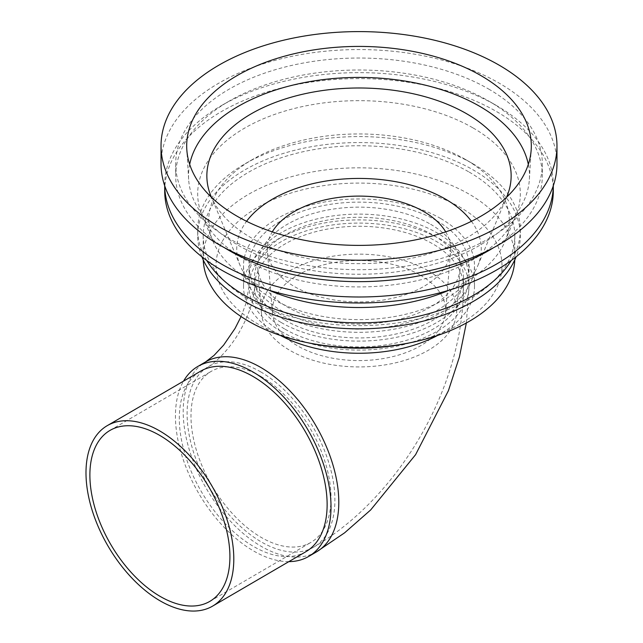 <?xml version="1.0" encoding="UTF-8"?>
<svg xmlns="http://www.w3.org/2000/svg" width="643" height="643" viewBox="0 0 643 643"><rect width="100%" height="100%" fill="white"/><g stroke="black" fill="none" stroke-linecap="round" stroke-linejoin="round"><path stroke-width="0.48" stroke-dasharray="3.21 2.41" d="M436.774 220.734A109.985 63.496 180 0 1 468.988 265.639A109.985 63.496 180 0 1 401.095 324.305A109.985 63.496 180 0 1 281.232 310.537A109.985 63.496 180 0 1 249.018 265.639A109.985 63.496 180 0 1 316.911 206.974A109.985 63.496 180 0 1 436.774 220.734M430.633 224.278A101.305 58.489 180 0 1 460.195 268.372A101.305 58.489 180 0 1 359.003 324.128A101.305 58.489 180 0 1 257.803 268.372A101.305 58.489 180 0 1 318.06 212.134A101.305 58.489 180 0 1 430.633 224.278M161.031 163.861A197.972 114.301 180 0 1 283.241 58.264A197.972 114.301 180 0 1 498.992 83.035A197.972 114.301 180 0 1 556.975 163.861M488.624 89.023A183.311 105.83 180 0 1 542.314 163.861A183.311 105.83 180 0 1 359.003 269.69A183.311 105.83 180 0 1 175.692 163.861A183.311 105.83 180 0 1 288.852 66.084A183.311 105.83 180 0 1 488.624 89.023M528.321 164.367A170.475 98.427 180 0 1 529.374 179.317A170.475 98.427 180 0 1 359.003 274.256A170.475 98.427 180 0 1 188.632 179.317A170.475 98.427 180 0 1 189.685 164.367M506.539 197.288A152.15 87.842 180 0 1 359.003 263.67A152.15 87.842 180 0 1 211.467 197.288M471.432 221.288A122.266 70.593 180 0 1 477.821 265.663A122.266 70.593 180 0 1 359.003 319.611A122.266 70.593 180 0 1 240.177 265.663A122.266 70.593 180 0 1 246.566 221.288M445.703 231.866A91.652 52.919 180 0 1 450.558 251.493A91.652 52.919 180 0 1 359.003 301.937A91.652 52.919 180 0 1 267.448 251.493A91.652 52.919 180 0 1 272.294 231.866M420.289 275.156A86.676 50.041 180 0 1 445.583 312.876A86.676 50.041 180 0 1 359.003 360.578A86.676 50.041 180 0 1 272.423 312.876A86.676 50.041 180 0 1 323.968 264.763A86.676 50.041 180 0 1 420.289 275.156M428.069 270.663A97.672 56.391 180 0 1 456.57 313.173A97.672 56.391 180 0 1 359.003 366.928A97.672 56.391 180 0 1 261.436 313.173A97.672 56.391 180 0 1 319.523 258.96A97.672 56.391 180 0 1 428.069 270.663M311.333 343.466A142.979 82.553 180 0 1 238.063 221.602A142.979 82.553 180 0 1 460.107 207.263A142.979 82.553 180 0 1 406.665 343.466M440.664 218.491A115.483 66.671 180 0 1 474.486 265.639A115.483 66.671 180 0 1 403.193 327.239A115.483 66.671 180 0 1 277.342 312.779A115.483 66.671 180 0 1 243.52 265.639A115.483 66.671 180 0 1 314.805 204.04A115.483 66.671 180 0 1 440.664 218.491M203.236 259.909A155.815 89.956 180 0 1 203.188 257.779A155.815 89.956 180 0 1 299.373 174.671A155.815 89.956 180 0 1 469.181 194.17A155.815 89.956 180 0 1 514.818 257.779A155.815 89.956 180 0 1 514.77 259.909M469.181 172.091A155.815 89.956 180 0 1 514.818 235.7A155.815 89.956 180 0 1 359.003 325.655A155.815 89.956 180 0 1 203.188 235.7A155.815 89.956 180 0 1 299.373 152.592A155.815 89.956 180 0 1 469.181 172.091M201.886 256.806A161.313 93.131 180 0 1 197.69 235.7A161.313 93.131 180 0 1 297.267 149.658A161.313 93.131 180 0 1 473.063 169.848A161.313 93.131 180 0 1 520.316 235.7A161.313 93.131 180 0 1 516.12 256.806M206.765 260.511A161.313 93.131 180 0 1 197.69 229.712A161.313 93.131 180 0 1 244.935 163.861A161.313 93.131 180 0 1 473.063 163.861A161.313 93.131 180 0 1 473.071 163.861A161.313 93.131 180 0 1 520.316 229.712A161.313 93.131 180 0 1 511.241 260.511M268.862 290.178A150.309 86.781 180 0 1 212.921 241.189A150.309 86.781 180 0 1 252.715 159.368A150.309 86.781 180 0 1 465.291 159.368L465.291 159.368A150.309 86.781 180 0 1 505.076 241.189A150.309 86.781 180 0 1 449.144 290.178M473.071 163.861L465.291 159.368L473.063 163.861M473.063 127.941A161.313 93.131 180 0 1 515.766 215.743A161.313 93.131 180 0 1 359.003 286.923A161.313 93.131 180 0 1 202.232 215.743A161.313 93.131 180 0 1 280.018 112.589A161.313 93.131 180 0 1 473.063 127.941M164.696 190.802A194.307 112.179 180 0 1 284.64 87.159A194.307 112.179 180 0 1 496.396 111.472A194.307 112.179 180 0 1 553.31 190.802M164.704 185.779A194.307 112.179 180 0 1 164.696 184.814A194.307 112.179 180 0 1 221.602 105.492A194.307 112.179 180 0 1 496.396 105.492A194.307 112.179 180 0 1 496.404 105.492A194.307 112.179 180 0 1 553.31 184.814A194.307 112.179 180 0 1 553.301 185.779M224.399 247.676A183.311 105.83 180 0 1 175.692 175.836A183.311 105.83 180 0 1 229.382 100.999A183.311 105.83 180 0 1 488.624 100.999L488.624 100.999A183.311 105.83 180 0 1 542.314 175.836A183.311 105.83 180 0 1 493.607 247.676M488.624 100.999L496.396 105.492L488.624 100.999M285.122 320.262A104.487 60.321 0 0 0 398.99 333.339A104.487 60.321 0 0 0 463.49 277.607A104.487 60.321 0 0 0 359.003 217.286A104.487 60.321 0 0 0 254.515 277.607A104.487 60.321 0 0 0 285.122 320.262M281.232 322.513A109.985 63.496 0 0 0 401.095 336.273A109.985 63.496 0 0 0 468.988 277.607A109.985 63.496 0 0 0 359.003 214.111A109.985 63.496 0 0 0 249.018 277.607A109.985 63.496 0 0 0 281.232 322.513M437.537 335.469A115.483 66.671 0 0 0 474.486 286.593A115.483 66.671 0 0 0 359.003 219.914A115.483 66.671 0 0 0 243.52 286.593A115.483 66.671 0 0 0 277.342 333.733A115.483 66.671 0 0 0 280.461 335.469M281.232 331.491A109.985 63.496 0 0 0 401.095 345.259A109.985 63.496 0 0 0 468.988 286.593A109.985 63.496 0 0 0 359.003 223.089A109.985 63.496 0 0 0 249.018 286.593A109.985 63.496 0 0 0 281.232 331.491M260.624 371.831A104.487 60.008 59.7 0 1 329.079 463.643A104.487 60.008 59.7 0 1 313.655 547.169A104.487 60.008 59.7 0 1 209.176 487.153A104.487 60.008 59.7 0 1 208.356 366.663A104.487 60.008 59.7 0 1 260.624 371.831M260.64 376.308A98.99 56.849 59.7 0 1 325.495 463.29A98.99 56.849 59.7 0 1 310.89 542.419A98.99 56.849 59.7 0 1 211.901 485.561A98.99 56.849 59.7 0 1 211.129 371.413A98.99 56.849 59.7 0 1 260.64 376.308M288.844 561.644A109.985 63.167 59.7 0 1 198.671 493.285A109.985 63.167 59.7 0 1 183.544 381.138M305.883 551.702A104.487 60.008 59.7 0 1 201.396 491.694A104.487 60.008 59.7 0 1 200.576 371.204M285.122 329.248A104.487 60.321 0 0 0 398.99 342.325A104.487 60.321 0 0 0 463.49 286.593A104.487 60.321 0 0 0 359.003 226.264A104.487 60.321 0 0 0 254.515 286.593A104.487 60.321 0 0 0 285.122 329.248M316.428 551.919A109.985 63.167 59.7 0 1 206.443 488.744A109.985 63.167 59.7 0 1 205.583 361.913M529.374 179.317L531.206 149.417M188.632 179.317L186.8 149.417M477.821 265.663L506.861 196.541M240.177 265.663L211.145 196.541M445.583 312.876L450.558 251.493M272.423 312.876L267.448 251.493M456.57 313.173L460.195 268.372M261.436 313.173L257.803 268.372M203.188 235.7L203.188 257.779M514.818 235.7L514.818 257.779M197.69 229.712L197.69 235.7M520.316 229.712L520.316 235.7M252.715 159.368L244.935 163.861M505.076 241.189L515.766 215.743M212.921 241.189L202.232 215.743M164.696 184.814L164.696 185.755M553.31 184.814L553.31 185.755M229.382 100.999L221.602 105.492M175.692 163.861L175.692 175.836M542.314 163.861L542.314 175.836M313.655 547.169C399.713 497.168 463.667 386.041 463.49 286.593L463.49 277.607M208.356 366.663C214.746 363.408 230.106 348.836 239.783 331.233C245.353 321.363 249.371 311.968 251.823 303.03C253.816 295.073 254.716 289.599 254.515 286.593L254.515 277.607M468.988 277.607L468.988 265.639M249.018 277.607L249.018 265.639M474.486 286.593L474.486 265.639M243.52 286.593L243.52 265.639M466.352 322.979L468.988 286.593M241.077 316.573L245.996 303.392L249.018 286.593M209.787 601.398L310.89 542.419M110.025 430.4L211.129 371.413"/><path stroke-width="0.96" d="M556.975 145.897L556.975 163.861A197.972 114.301 180 0 1 359.003 278.162A197.972 114.301 180 0 1 161.031 163.861L161.031 145.897A197.972 114.301 180 0 1 283.241 40.3A197.972 114.301 180 0 1 498.992 65.08A197.972 114.301 180 0 1 556.975 145.897A197.972 114.301 180 0 1 359.003 260.198A197.972 114.301 180 0 1 161.031 145.897M480.843 75.552A172.308 99.48 180 0 1 531.206 149.417A172.308 99.48 180 0 1 359.003 245.385A172.308 99.48 180 0 1 186.8 149.417A172.308 99.48 180 0 1 290.258 54.679A172.308 99.48 180 0 1 480.843 75.552M189.685 164.367A170.475 98.427 180 0 1 303.07 82.859A170.475 98.427 180 0 1 479.549 106.24A170.475 98.427 180 0 1 528.321 164.367M211.467 197.288A152.15 87.842 180 0 1 211.145 196.541A152.15 87.842 180 0 1 284.503 99.239A152.15 87.842 180 0 1 466.585 113.723A152.15 87.842 180 0 1 506.861 196.541A152.15 87.842 180 0 1 506.539 197.288M246.566 221.288A122.266 70.593 180 0 1 445.454 199.105A122.266 70.593 180 0 1 471.432 221.288M272.294 231.866A91.652 52.919 180 0 1 423.809 211.603A91.652 52.919 180 0 1 445.703 231.866M514.77 259.909A155.815 89.956 180 0 1 410.949 342.59L406.665 343.466A142.979 82.553 180 0 1 311.333 343.466L307.057 342.59A155.815 89.956 180 0 1 203.236 259.909M410.949 342.59A155.815 89.956 180 0 1 307.057 342.59M516.12 256.806A161.313 93.131 180 0 1 359.003 328.838A161.313 93.131 180 0 1 201.886 256.806M511.241 260.511A161.313 93.131 180 0 1 359.003 322.85A161.313 93.131 180 0 1 206.765 260.511M449.144 290.178A150.309 86.781 180 0 1 268.862 290.178M553.31 185.755L553.31 190.802A194.307 112.179 180 0 1 359.003 302.982A194.307 112.179 180 0 1 164.696 190.802L164.696 185.755M553.301 185.779A194.307 112.179 180 0 1 359.003 296.994A194.307 112.179 180 0 1 164.704 185.779M493.607 247.676A183.311 105.83 180 0 1 224.399 247.676M280.461 335.469A115.483 66.671 0 0 0 437.537 335.469M159.536 435.287A98.99 56.849 59.7 0 1 224.399 522.269A98.99 56.849 59.7 0 1 209.787 601.398A98.99 56.849 59.7 0 1 110.805 544.549A98.99 56.849 59.7 0 1 110.025 430.4A98.99 56.849 59.7 0 1 159.536 435.287M183.544 381.138A109.985 63.167 59.7 0 1 197.811 366.454A109.985 63.167 59.7 0 1 252.82 371.887A109.985 63.167 59.7 0 1 324.884 468.53A109.985 63.167 59.7 0 1 308.656 556.452A109.985 63.167 59.7 0 1 288.844 561.644M107.252 425.65L200.576 371.204A104.487 60.008 59.7 0 1 252.844 376.364A104.487 60.008 59.7 0 1 321.307 468.176A104.487 60.008 59.7 0 1 305.883 551.702L212.56 606.148A104.487 60.008 59.7 0 1 108.072 546.14A104.487 60.008 59.7 0 1 107.252 425.65A104.487 60.008 59.7 0 1 159.52 430.81A104.487 60.008 59.7 0 1 227.976 522.622A104.487 60.008 59.7 0 1 212.56 606.148M197.811 366.454L205.583 361.913A109.985 63.167 59.7 0 1 260.6 367.346A109.985 63.167 59.7 0 1 332.664 463.997A109.985 63.167 59.7 0 1 316.428 551.919L344.592 532.838L370.689 509.931L415.587 454.673L448.404 390.711L459.399 357.026L466.352 322.979M205.583 361.913L214.006 355.434L223.627 345.122L235.016 328.493L241.077 316.573M308.656 556.452L316.428 551.919"/></g></svg>
